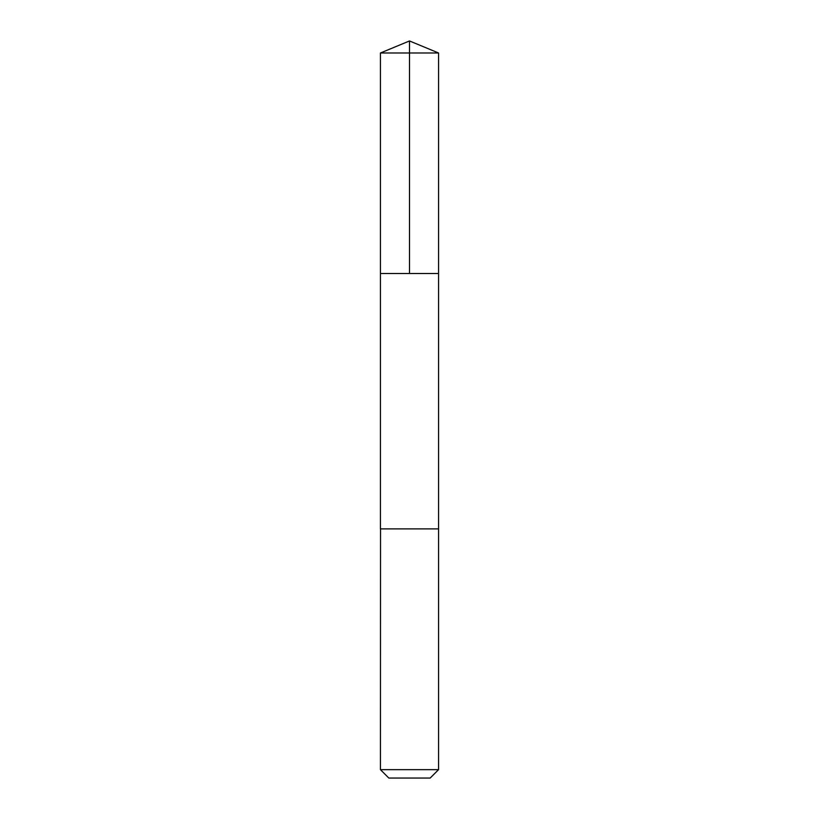 <?xml version="1.0" encoding="UTF-8"?>
<svg xmlns="http://www.w3.org/2000/svg" width="819" height="819" viewBox="0 0 819 819"><rect width="100%" height="100%" fill="white"/><g stroke="black" fill="none" stroke-linecap="round" stroke-linejoin="round"><path stroke-width="1.23" d="M380.436 273.495L438.564 273.495L438.564 52.989L380.436 52.989L380.436 273.495L438.564 273.495L438.564 528.89L380.436 528.89L380.436 273.495M380.528 528.89L380.436 769.655L438.564 769.655L438.564 528.89L380.528 528.89M438.564 769.655L430.18 778.05L388.82 778.05L380.436 769.655M409.5 273.495L409.5 40.95L380.436 52.989M409.5 40.95L438.564 52.989"/></g></svg>
